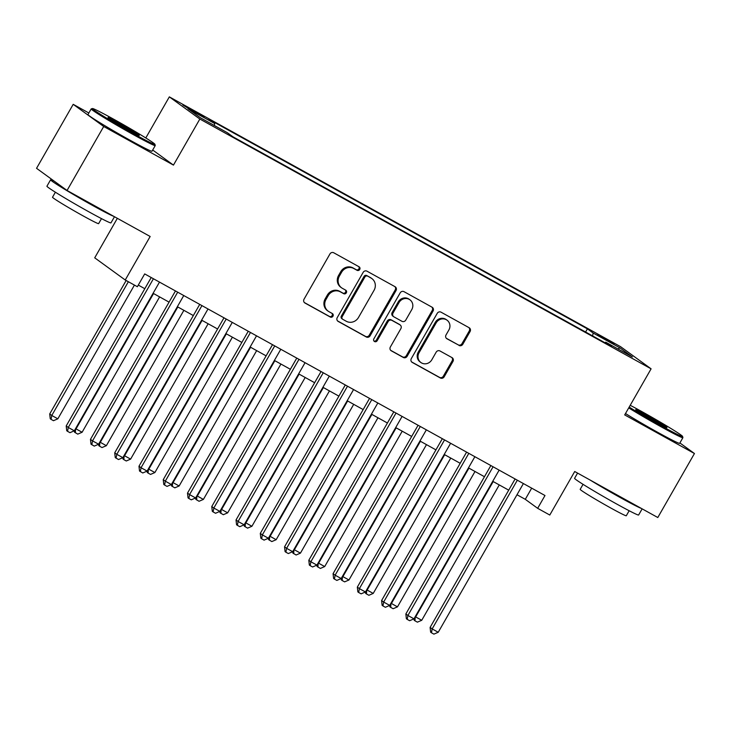 <?xml version="1.0" encoding="UTF-8"?>
<svg xmlns="http://www.w3.org/2000/svg" width="731" height="731" viewBox="0 0 731 731"><rect width="100%" height="100%" fill="white"/><g stroke="black" fill="none" stroke-linecap="round" stroke-linejoin="round"><path stroke-width="1.1" d="M359.725 269.474A2.029 1.901 126 0 0 359.058 266.788L333.756 252.78A2.897 2.723 126 0 0 329.937 253.977L304.041 299.198A2.897 2.723 126 0 0 304.982 303.036L330.284 317.035A2.029 1.901 126 0 0 332.486 313.636A2.029 1.901 126 0 0 332.294 313.526L329.023 311.708A9.275 8.699 126 0 1 328.182 311.168A9.275 8.699 126 0 1 326.008 299.454L328.164 295.68A9.275 8.699 126 0 1 340.39 291.861L343.661 293.67A2.029 1.901 126 0 0 345.864 290.271A2.029 1.901 126 0 0 345.681 290.152L342.41 288.343A9.275 8.699 126 0 1 341.56 287.804A9.275 8.699 126 0 1 339.394 276.08L341.551 272.316A9.275 8.699 126 0 1 353.777 268.496L357.048 270.306A2.029 1.901 126 0 0 359.725 269.474M341.56 287.804L340.737 287.21A9.275 8.699 126 0 1 338.563 275.486L340.719 271.713A9.275 8.699 126 0 1 352.945 267.893L356.225 269.712A2.029 1.901 126 0 0 358.747 266.614M304.352 302.543L329.462 316.441A2.029 1.901 126 0 0 331.984 313.352M328.182 311.168L327.351 310.574A9.275 8.699 126 0 1 325.185 298.851L327.342 295.086A9.275 8.699 126 0 1 339.568 291.258L342.839 293.076A2.029 1.901 126 0 0 345.37 289.988M603.23 337.42L597.666 334.643L601.019 336.918L614.067 344.036L603.23 337.42M458.995 345.443A2.897 2.723 126 0 0 462.814 344.246L470.079 331.554A2.897 2.723 126 0 0 469.138 327.726L441.04 312.174A2.897 2.723 126 0 0 437.22 313.361L411.315 358.592A2.897 2.723 126 0 0 412.257 362.421L440.364 377.982A2.897 2.723 126 0 0 444.183 376.785L452.955 361.461A2.897 2.723 126 0 0 452.014 357.623L439.989 350.971A2.897 2.723 126 0 0 436.169 352.159L431.82 359.762A7.749 7.273 126 0 1 420.892 362.512A7.749 7.273 126 0 1 419.073 352.707L436.124 322.938A7.749 7.273 126 0 1 447.052 320.196A7.749 7.273 126 0 1 448.871 329.992L446.029 334.953A2.897 2.723 126 0 0 446.97 338.782L458.173 344.84A2.897 2.723 126 0 0 461.992 343.643L469.256 330.96A2.897 2.723 126 0 0 468.946 327.616M88.853 112.994L73.201 104.323L103.711 126.49L67.06 190.48L150.157 236.488L125.239 280L137.364 286.716L144.692 273.915L544.988 495.517L537.66 508.319L549.785 515.035L574.712 471.513L657.799 517.521L694.45 453.522L679.894 442.949M103.711 126.49L173.457 165.105L199.846 119.034L651.093 368.835L624.703 414.916L694.45 453.522M396.019 290.563A2.897 2.723 126 0 0 395.078 286.726L366.98 271.174A2.897 2.723 126 0 0 363.161 272.371L337.256 317.592A2.897 2.723 126 0 0 338.197 321.421L366.304 336.982A2.897 2.723 126 0 0 370.124 335.785L396.019 290.563L395.197 289.96A2.897 2.723 126 0 0 394.886 286.616M404.005 291.669L432.112 307.23A2.897 2.723 126 0 1 433.054 311.059L407.149 356.28A2.897 2.723 126 0 1 403.329 357.477L391.304 350.816A2.897 2.723 126 0 1 390.363 346.987L400.862 328.648A2.897 2.723 126 0 0 399.921 324.82L391.944 320.397A2.897 2.723 126 0 0 388.124 321.594L377.187 340.692A2.029 1.901 126 0 1 374.327 341.404A2.029 1.901 126 0 1 373.861 338.846L400.186 292.866A2.897 2.723 126 0 1 404.005 291.669M67.06 190.48L36.55 168.313L73.201 104.323M193.331 111.404L204.05 117.051L200.806 114.849L182.832 104.999L193.331 111.404M199.846 119.034L169.336 96.867L620.573 346.668L651.093 368.835M585.595 332.02L587.404 328.859L208.938 119.345L214.713 123.539L214.32 125.485M587.404 328.859L593.17 333.053L619.861 347.828L632.397 356.938L605.707 342.163L611.481 346.357L233.025 136.843L227.25 132.649L200.559 117.874L188.031 108.764L214.713 123.539M117.344 218.322L94.719 257.833L125.239 280M145.798 137.958L169.336 96.867M517 494.741L525.287 499.328L537.66 508.319M138.296 285.09L144.811 288.699M153.09 293.286L169.071 302.131M177.35 306.709L193.331 315.554M201.61 320.141L217.591 328.987M225.87 333.574L241.851 342.419M250.13 347.006L266.111 355.851M274.399 360.438L290.371 369.283M298.659 373.87L314.632 382.715M322.919 387.293L338.892 396.138M347.179 400.725L363.152 409.57M371.439 414.157L387.412 423.002M395.699 427.589L411.672 436.434M419.959 441.021L435.932 449.867M444.22 454.444L460.192 463.299M468.48 467.877L484.452 476.722M492.74 481.309L508.712 490.154M531.684 488.153L525.287 499.328M605.707 342.163L605.003 342.766M592.594 335.904L593.17 333.053M619.861 347.828L617.969 348.952M173.457 165.105L152.697 150.019M337.576 320.927L365.473 336.379A2.897 2.723 126 0 0 369.292 335.182L395.197 289.96M367.583 276.144A2.029 1.901 126 0 0 364.906 276.976L342.172 316.669A2.029 1.901 126 0 0 342.839 319.356L346.284 321.265A9.275 8.699 126 0 0 358.51 317.446L374.053 290.308A9.275 8.699 126 0 0 371.887 278.593A9.275 8.699 126 0 0 371.037 278.054L366.761 275.541A2.029 1.901 126 0 0 364.084 276.373L364.906 276.976M342.647 319.237L341.825 318.634A2.029 1.901 126 0 1 341.35 316.075L364.084 276.373M371.887 278.593L371.056 277.99A9.275 8.699 126 0 0 370.215 277.451L371.037 278.054M366.761 275.541L370.215 277.451M390.674 350.332L402.507 356.874A2.897 2.723 126 0 0 406.326 355.686L432.222 310.456A2.897 2.723 126 0 0 431.911 307.121M400.186 324.984L399.364 324.39A2.897 2.723 126 0 0 399.099 324.217L391.122 319.803A2.897 2.723 126 0 0 387.302 321L376.364 340.089L377.187 340.692M373.961 341.048A2.029 1.901 126 0 0 376.364 340.089M411.763 309.615A7.749 7.273 126 0 0 409.954 299.82A7.749 7.273 126 0 0 399.025 302.561L393.022 313.051A2.897 2.723 126 0 0 393.963 316.879L401.94 321.302A2.897 2.723 126 0 0 405.76 320.105L411.763 309.615M409.954 299.82L409.122 299.217A7.749 7.273 126 0 0 398.203 301.967L399.025 302.561M393.698 316.715L392.876 316.121A2.897 2.723 126 0 1 392.191 312.457L398.203 301.967M446.339 338.289L458.173 344.84M447.052 320.196L446.23 319.593A7.749 7.273 126 0 0 435.301 322.334L436.124 322.938M420.892 362.512L420.069 361.909A7.749 7.273 126 0 1 418.251 352.114L435.301 322.334M411.626 361.927L439.532 377.379A2.897 2.723 126 0 0 443.351 376.182L452.133 360.858A2.897 2.723 126 0 0 451.822 357.514M126.152 280.503L49.708 413.974L51.773 415.473L57.84 418.826L134.431 285.09M128.364 281.727L51.773 415.473L51.069 419.356L50.247 418.753L49.708 413.974M57.84 418.826L53.491 420.7L51.069 419.356M151.207 277.524L66.201 425.954L68.266 427.452L153.428 278.749M153.556 293.542L76.033 428.896L82.1 432.259L77.751 434.132L74.507 432.185L74.343 430.778L69.984 432.679L67.563 431.336L68.266 427.452L74.334 430.806L159.495 282.111M67.563 431.336L66.74 430.742L66.201 425.954M113.597 119.162A36.011 1.425 29.8 0 0 92.462 108.535A36.011 1.425 29.8 0 0 133.718 133.782A36.011 1.425 29.8 0 0 154.917 144.299A36.011 1.425 29.8 0 0 113.597 119.162M154.917 144.299L155.246 145.515A36.897 1.462 -150.2 0 1 155.237 145.579A36.897 1.462 -150.2 0 1 133.526 134.723A36.897 1.462 -150.2 0 1 91.201 108.901A36.897 1.462 -150.2 0 1 91.256 108.864L92.462 108.535M118.632 122.817A18.01 0.713 -150.2 0 1 139.255 135.436A18.01 0.713 -150.2 0 1 128.693 130.127A18.01 0.713 -150.2 0 1 108.033 117.554A18.01 0.713 -150.2 0 1 118.632 122.817M135.198 133.618A17.124 0.676 29.8 0 0 118.44 123.758A17.124 0.676 29.8 0 0 111.66 120.14M114.484 216.732L110.966 222.882A36.897 1.462 -150.2 0 1 89.255 212.027A36.897 1.462 -150.2 0 1 46.93 186.204L50.594 179.799A36.897 1.462 -150.2 0 1 54.14 181.096M113.753 216.33A36.897 1.462 -150.2 0 1 92.919 205.63A36.897 1.462 -150.2 0 1 50.594 179.799M101.499 218.624L98.63 223.631A26.572 1.051 -150.2 0 1 82.996 215.819A26.572 1.051 -150.2 0 1 52.522 197.224L55.382 192.216M155.237 145.579L152.011 151.207A36.897 1.462 -150.2 0 1 130.301 140.361A36.897 1.462 -150.2 0 1 87.976 114.529L91.201 108.901M91.247 203.876A20.075 0.795 -150.2 0 1 88.223 202.213A20.075 0.795 -150.2 0 1 84.988 200.404M629.181 407.094A36.011 1.425 29.8 0 0 661.381 425.89A36.011 1.425 29.8 0 0 682.58 436.416A36.011 1.425 29.8 0 0 641.261 411.27A36.011 1.425 29.8 0 0 630.204 405.303M682.58 436.416L682.909 437.622A36.897 1.462 -150.2 0 1 682.9 437.686A36.897 1.462 -150.2 0 1 661.189 426.84A36.897 1.462 -150.2 0 1 628.715 407.898M646.286 414.925A18.01 0.713 -150.2 0 1 666.919 427.553A18.01 0.713 -150.2 0 1 656.347 422.235A18.01 0.713 -150.2 0 1 635.696 409.662A18.01 0.713 -150.2 0 1 646.286 414.925M662.853 425.734A17.124 0.676 29.8 0 0 646.094 415.875A17.124 0.676 29.8 0 0 639.314 412.247M642.147 508.849L638.629 514.99A36.897 1.462 -150.2 0 1 616.918 504.143A36.897 1.462 -150.2 0 1 574.584 478.312L577.572 473.103M641.416 508.447A36.897 1.462 -150.2 0 1 620.582 497.738A36.897 1.462 -150.2 0 1 590.145 480.057M629.163 510.741L626.293 515.748A26.572 1.051 -150.2 0 1 610.659 507.935A26.572 1.051 -150.2 0 1 580.186 489.331L583.046 484.333M682.9 437.686L679.675 443.324A36.897 1.462 -150.2 0 1 657.964 432.469A36.897 1.462 -150.2 0 1 625.489 413.536M618.91 495.983A20.075 0.795 -150.2 0 1 615.877 494.33A20.075 0.795 -150.2 0 1 612.651 492.52M82.1 432.259L159.623 296.896M75.604 428.585L75.33 432.789M177.816 306.965L100.293 442.328L106.361 445.691L183.883 310.328M99.864 442.017L99.59 446.212L98.767 445.618L98.603 444.21L92.526 440.884L177.688 292.181M106.361 445.691L102.011 447.555L99.59 446.212M202.076 320.397L124.553 455.76L130.621 459.114L208.143 323.76M124.124 455.45L123.85 459.644L123.027 459.05L122.872 457.643L116.786 454.316L201.948 305.613M130.621 459.114L126.271 460.987L123.85 459.644M226.336 333.829L148.813 469.192L154.881 472.546L232.403 337.183M148.384 468.882L148.11 473.076L147.287 472.473L147.132 471.075L141.046 467.739L226.208 319.045M154.881 472.546L150.531 474.419L148.11 473.076M183.755 295.534L98.594 444.238L94.244 446.111L91 444.165L90.461 439.386L175.467 290.956M90.461 439.386L92.526 440.884L91.823 444.768M208.015 308.966L122.854 457.67L118.504 459.543L115.26 457.597L114.721 452.818L199.727 304.388M114.721 452.818L116.786 454.316L116.083 458.2M232.275 322.398L147.114 471.102L142.764 472.975L139.52 471.029L138.981 466.241L223.997 317.811M138.981 466.241L141.046 467.739L140.343 471.632M248.257 331.244L163.241 479.673L165.307 481.172L250.468 332.468M250.596 347.262L173.073 482.624L179.141 485.978L174.791 487.851L171.547 485.905L171.392 484.507L167.024 486.398L164.603 485.055L165.307 481.172L171.374 484.534L256.535 335.831M164.603 485.055L163.781 484.461L163.241 479.673M179.141 485.978L256.663 350.615M172.644 482.314L172.37 486.508M272.517 344.676L187.501 493.105L189.567 494.604L274.728 345.9M274.856 360.694L197.333 496.047L203.401 499.41L199.051 501.283L195.807 499.337L195.652 497.93L191.284 499.83L188.863 498.487L189.567 494.604L195.634 497.957L280.795 349.263M188.863 498.487L188.041 497.893L187.501 493.105M203.401 499.41L280.923 364.047M196.904 495.737L196.63 499.94M296.777 358.108L211.762 506.537L213.827 508.036L298.988 359.332M299.116 374.117L221.594 509.48L227.661 512.842L223.311 514.715L220.068 512.769L219.912 511.362L215.554 513.263L213.123 511.919L213.827 508.036L219.894 511.389L305.055 362.695M213.123 511.919L212.301 511.316L211.762 506.537M227.661 512.842L305.183 377.479M221.164 509.169L220.89 513.372M321.037 371.54L236.031 519.969L238.087 521.468L323.248 372.764M323.376 387.549L245.854 522.912L251.921 526.274L247.571 528.138L244.328 526.201L244.172 524.794L239.814 526.695L237.383 525.351L238.087 521.468L244.154 524.821L329.315 376.118M237.383 525.351L236.561 524.748L236.031 519.969M251.921 526.274L329.443 390.911M245.424 522.601L245.15 526.795M345.297 384.963L260.291 533.402L262.347 534.891L347.508 386.196M347.636 400.981L270.114 536.344L276.181 539.697L271.831 541.57L268.588 539.633L268.432 538.226L264.074 540.127L261.643 538.784L262.347 534.891L268.414 538.254L353.576 389.55M261.643 538.784L260.821 538.18L260.291 533.402M276.181 539.697L353.703 404.344M269.684 536.033L269.41 540.227M369.557 398.395L284.551 546.825L286.607 548.323L371.768 399.629M371.896 414.413L294.374 549.776L300.441 553.129L296.101 555.003L292.848 553.056L292.692 551.658L288.334 553.55L285.903 552.216L286.607 548.323L292.674 551.686L377.836 402.982M285.903 552.216L285.081 551.613L284.551 546.825M300.441 553.129L377.964 417.766M293.944 549.465L293.67 553.659M393.817 411.827L308.811 560.257L310.867 561.755L396.028 413.052M396.156 427.845L318.634 563.208L324.701 566.562L320.361 568.435L317.108 566.488L316.952 565.09L312.594 566.982L310.163 565.639L310.867 561.755L316.934 565.118L402.096 416.414M310.163 565.639L309.341 565.045L308.811 560.257M324.701 566.562L402.224 431.199M318.204 562.888L317.93 567.092M418.077 425.259L333.071 573.689L335.127 575.187L420.288 426.484M341.194 578.541L336.854 580.414L334.423 579.071L335.127 575.187L341.194 578.541L426.356 429.846M334.423 579.071L333.601 578.477L333.071 573.689M420.416 441.277L342.894 576.631L348.961 579.994L426.484 444.631M342.464 576.32L342.19 580.524L341.368 579.921L341.213 578.513M348.961 579.994L344.621 581.867L342.19 580.524M442.337 438.691L357.331 587.121L359.387 588.619L444.549 439.916M365.454 591.973L361.114 593.846L358.683 592.503L359.387 588.619L365.454 591.973L450.616 443.278M358.683 592.503L357.861 591.9L357.331 587.121M444.676 454.7L367.154 590.063L373.221 593.426L450.744 458.063M366.724 589.753L366.45 593.947L365.628 593.353L365.473 591.946M373.221 593.426L368.881 595.29L366.45 593.947M466.597 452.123L381.591 600.553L383.647 602.052L468.809 453.348M389.714 605.405L385.374 607.278L382.943 605.935L383.647 602.052L389.714 605.405L474.876 456.701M382.943 605.935L382.121 605.332L381.591 600.553M468.937 468.132L391.414 603.495L397.481 606.858L475.004 471.495M390.984 603.185L390.71 607.379L389.888 606.785L389.733 605.378M397.481 606.858L393.141 608.722L390.71 607.379M490.857 465.546L405.851 613.976L407.907 615.475L493.069 466.78M413.974 618.837L409.634 620.71L407.204 619.367L407.907 615.475L413.974 618.837L499.136 470.134M407.204 619.367L406.381 618.764L405.851 613.976M493.197 481.565L415.674 616.927L421.741 620.281L499.264 484.927M415.245 616.617L414.97 620.811L414.148 620.217L413.993 618.81M421.741 620.281L417.401 622.154L414.97 620.811M515.117 478.979L430.111 627.408L432.167 628.907L517.329 480.212M438.235 632.269L433.894 634.133L431.464 632.79L432.167 628.907L438.235 632.269L523.396 483.566M431.464 632.79L430.641 632.196L430.111 627.408M187.876 108.279L188.214 107.685M193.167 111.313L193.551 110.646M352.945 267.893L353.777 268.496M340.719 271.713L341.551 272.316M338.563 275.486L339.394 276.08M342.839 293.076L343.661 293.67M339.568 291.258L340.39 291.861M327.342 295.086L328.164 295.68M325.185 298.851L326.008 299.454M329.462 316.441L330.284 317.035M304.48 302.661L304.982 303.036M356.225 269.712L357.048 270.306M369.292 335.182L370.124 335.785M365.473 336.379L366.304 336.982M337.695 321.055L338.197 321.421M341.35 316.075L342.172 316.669M432.222 310.456L433.054 311.059M406.326 355.686L407.149 356.28M402.507 356.874L403.329 357.477M390.802 350.451L391.304 350.816M399.099 324.217L399.921 324.82M391.122 319.803L391.944 320.397M387.302 321L388.124 321.594M392.191 312.457L393.022 313.051M446.458 338.416L446.97 338.782M418.251 352.114L419.073 352.707M452.133 360.858L452.955 361.461M443.351 376.182L444.183 376.785M439.532 377.379L440.364 377.982M411.754 362.055L412.257 362.421M469.256 330.96L470.079 331.554M461.992 343.643L462.814 344.246"/></g></svg>
